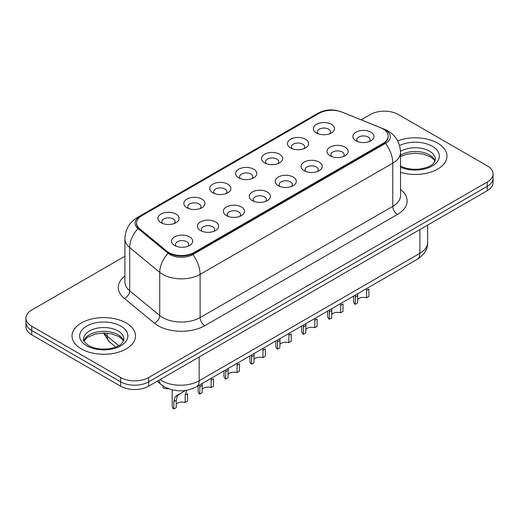 <?xml version="1.0" encoding="UTF-8"?>
<svg xmlns="http://www.w3.org/2000/svg" width="519" height="519" viewBox="0 0 519 519"><rect width="100%" height="100%" fill="white"/><g stroke="black" fill="none" stroke-linecap="round" stroke-linejoin="round"><path stroke-width="0.78" d="M290.549 147.921L290.549 147.921A10.581 6.111 180 0 1 290.549 139.28A10.581 6.111 180 0 1 305.516 139.28A10.581 6.111 180 0 1 305.516 147.921A10.581 6.111 180 0 1 290.549 147.921M303.777 148.732A6.611 3.821 0 0 0 304.647 146.838A6.611 3.821 0 0 0 302.707 144.139A6.611 3.821 0 0 0 295.506 143.315A6.611 3.821 0 0 0 291.418 146.838A6.611 3.821 0 0 0 292.288 148.732M264.645 162.875L264.645 162.875A10.581 6.111 180 0 1 264.645 154.24A10.581 6.111 180 0 1 279.611 154.24A10.581 6.111 180 0 1 279.611 162.875A10.581 6.111 180 0 1 264.645 162.875M277.873 163.686A6.611 3.821 0 0 0 278.742 161.798A6.611 3.821 0 0 0 276.802 159.099A6.611 3.821 0 0 0 269.595 158.269A6.611 3.821 0 0 0 265.514 161.798A6.611 3.821 0 0 0 266.377 163.686M238.74 177.835L238.74 177.835A10.581 6.111 180 0 1 238.74 169.194A10.581 6.111 180 0 1 253.7 169.194A10.581 6.111 180 0 1 253.7 177.835A10.581 6.111 180 0 1 238.74 177.835M251.968 178.646A6.611 3.821 0 0 0 252.831 176.752A6.611 3.821 0 0 0 250.898 174.053A6.611 3.821 0 0 0 243.69 173.229A6.611 3.821 0 0 0 239.603 176.752A6.611 3.821 0 0 0 240.472 178.646M212.829 192.789L212.829 192.789A10.581 6.111 180 0 1 212.829 184.154A10.581 6.111 180 0 1 227.796 184.154A10.581 6.111 180 0 1 227.796 192.789A10.581 6.111 180 0 1 212.829 192.789M226.057 193.6A6.611 3.821 0 0 0 226.926 191.712A6.611 3.821 0 0 0 224.987 189.013A6.611 3.821 0 0 0 217.779 188.183A6.611 3.821 0 0 0 213.698 191.712A6.611 3.821 0 0 0 214.568 193.6M186.924 207.749L186.924 207.749A10.581 6.111 180 0 1 186.924 199.108A10.581 6.111 180 0 1 201.885 199.108A10.581 6.111 180 0 1 201.885 207.749A10.581 6.111 180 0 1 186.924 207.749M200.152 208.56A6.611 3.821 0 0 0 201.015 206.672A6.611 3.821 0 0 0 199.082 203.967A6.611 3.821 0 0 0 191.874 203.143A6.611 3.821 0 0 0 187.794 206.672A6.611 3.821 0 0 0 188.657 208.56M161.013 222.709L161.013 222.709A10.581 6.111 180 0 1 161.013 214.068A10.581 6.111 180 0 1 175.98 214.068A10.581 6.111 180 0 1 175.98 222.709A10.581 6.111 180 0 1 161.013 222.709M174.241 223.514A6.611 3.821 0 0 0 175.111 221.626A6.611 3.821 0 0 0 173.177 218.927A6.611 3.821 0 0 0 165.97 218.097A6.611 3.821 0 0 0 161.883 221.626A6.611 3.821 0 0 0 162.752 223.514M316.46 132.961L316.46 132.961A10.581 6.111 180 0 1 316.46 124.32A10.581 6.111 180 0 1 331.42 124.32A10.581 6.111 180 0 1 331.42 132.961A10.581 6.111 180 0 1 316.46 132.961M329.688 133.772A6.611 3.821 0 0 0 330.551 131.884A6.611 3.821 0 0 0 328.618 129.186A6.611 3.821 0 0 0 321.41 128.355A6.611 3.821 0 0 0 317.33 131.884A6.611 3.821 0 0 0 318.192 133.772M330.065 155.778L330.065 155.778A10.581 6.111 180 0 1 330.065 147.137A10.581 6.111 180 0 1 345.031 147.137A10.581 6.111 180 0 1 345.031 155.778A10.581 6.111 180 0 1 330.065 155.778M343.293 156.589A6.611 3.821 0 0 0 344.162 154.694A6.611 3.821 0 0 0 342.222 151.996A6.611 3.821 0 0 0 335.014 151.172A6.611 3.821 0 0 0 330.934 154.694A6.611 3.821 0 0 0 331.803 156.589M304.16 170.732L304.16 170.732A10.581 6.111 180 0 1 304.16 162.097A10.581 6.111 180 0 1 319.127 162.097A10.581 6.111 180 0 1 319.127 170.732A10.581 6.111 180 0 1 304.16 170.732M317.388 171.542A6.611 3.821 0 0 0 318.257 169.655A6.611 3.821 0 0 0 316.318 166.956A6.611 3.821 0 0 0 309.11 166.125A6.611 3.821 0 0 0 305.029 169.655A6.611 3.821 0 0 0 305.892 171.542M278.255 185.692A10.581 6.111 180 0 1 278.249 185.692A10.581 6.111 180 0 1 278.255 177.05A10.581 6.111 180 0 1 293.216 177.05A10.581 6.111 180 0 1 293.216 185.692A10.581 6.111 180 0 1 278.255 185.692M291.483 186.503A6.611 3.821 0 0 0 292.346 184.608A6.611 3.821 0 0 0 290.413 181.91A6.611 3.821 0 0 0 283.205 181.086A6.611 3.821 0 0 0 279.118 184.608A6.611 3.821 0 0 0 279.988 186.503M252.344 200.645L252.344 200.645A10.581 6.111 180 0 1 252.344 192.011A10.581 6.111 180 0 1 267.311 192.011A10.581 6.111 180 0 1 267.311 200.645A10.581 6.111 180 0 1 252.344 200.645M265.572 201.456A6.611 3.821 0 0 0 266.442 199.568A6.611 3.821 0 0 0 264.502 196.87A6.611 3.821 0 0 0 257.294 196.039A6.611 3.821 0 0 0 253.214 199.568A6.611 3.821 0 0 0 254.083 201.456M226.44 215.606L226.44 215.606A10.581 6.111 180 0 1 226.44 206.964A10.581 6.111 180 0 1 241.4 206.964A10.581 6.111 180 0 1 241.4 215.606A10.581 6.111 180 0 1 226.44 215.606M239.668 216.417A6.611 3.821 0 0 0 240.531 214.529A6.611 3.821 0 0 0 238.597 211.823A6.611 3.821 0 0 0 231.39 210.999A6.611 3.821 0 0 0 227.309 214.529A6.611 3.821 0 0 0 228.172 216.417M200.529 230.566L200.529 230.566A10.581 6.111 180 0 1 200.529 221.924A10.581 6.111 180 0 1 215.495 221.924A10.581 6.111 180 0 1 215.495 230.566A10.581 6.111 180 0 1 200.529 230.566M213.757 231.37A6.611 3.821 0 0 0 214.626 229.482A6.611 3.821 0 0 0 212.693 226.784A6.611 3.821 0 0 0 205.485 225.953A6.611 3.821 0 0 0 201.398 229.482A6.611 3.821 0 0 0 202.267 231.37M174.624 245.519L174.624 245.519A10.581 6.111 180 0 1 174.624 236.878A10.581 6.111 180 0 1 189.591 236.878A10.581 6.111 180 0 1 189.591 245.519A10.581 6.111 180 0 1 174.624 245.519M187.852 246.33A6.611 3.821 0 0 0 188.721 244.443A6.611 3.821 0 0 0 186.782 241.744A6.611 3.821 0 0 0 179.574 240.913A6.611 3.821 0 0 0 175.493 244.443A6.611 3.821 0 0 0 176.363 246.33M355.976 140.818L355.976 140.818A10.581 6.111 180 0 1 355.976 132.183A10.581 6.111 180 0 1 370.936 132.183A10.581 6.111 180 0 1 370.936 140.818A10.581 6.111 180 0 1 355.976 140.818M369.204 141.629A6.611 3.821 0 0 0 370.066 139.741A6.611 3.821 0 0 0 368.133 137.042A6.611 3.821 0 0 0 360.926 136.212A6.611 3.821 0 0 0 356.845 139.741A6.611 3.821 0 0 0 357.708 141.629M380.57 127.706A17.854 10.309 180 0 1 382.957 128.861A17.854 10.309 180 0 1 388.186 136.147A17.854 10.309 180 0 1 382.957 143.439L194.028 252.513A17.854 10.309 180 0 1 166.781 251.138L139.812 228.905A17.854 10.309 180 0 1 136.588 222.995A17.854 10.309 180 0 1 141.817 215.703L319.198 113.291A17.854 10.309 180 0 1 342.066 112.136L380.57 127.706M437.673 143.166A31.743 18.327 0 0 0 397.645 140.87A31.743 18.327 0 0 1 437.673 143.166A31.743 18.327 0 0 1 446.969 156.128A31.743 18.327 0 0 0 437.673 143.166M126.221 322.98A31.743 18.327 0 0 0 91.629 319.01A31.743 18.327 0 0 0 72.031 335.942A31.743 18.327 0 0 0 81.327 348.898A31.743 18.327 0 0 0 115.925 352.875A31.743 18.327 0 0 0 135.524 335.942A31.743 18.327 0 0 0 126.221 322.98A31.743 18.327 0 0 0 91.629 319.01A31.743 18.327 0 0 0 72.031 335.942A31.743 18.327 0 0 0 81.327 348.898A31.743 18.327 0 0 0 115.925 352.875A31.743 18.327 0 0 0 135.524 335.942A31.743 18.327 0 0 0 126.221 322.98M388.186 136.147L388.186 136.692A17.854 10.309 180 0 1 382.957 143.977L194.028 253.051A17.854 10.309 180 0 1 166.781 251.676L139.812 229.443A17.854 10.309 180 0 1 136.588 223.533M339.432 111.254A16.264 9.394 0 0 0 319.659 112.701L139.858 216.507A16.264 9.394 0 0 0 138.035 228.535L168.078 253.311A16.264 9.394 0 0 0 169.901 254.563A16.264 9.394 0 0 0 192.906 254.563L385.572 143.328A16.264 9.394 0 0 0 385.572 130.048A16.264 9.394 0 0 0 383.398 128.997L382.691 128.706M124.91 256.243L31.763 310.025A19.839 11.457 0 0 0 25.95 318.121L25.95 326.762A19.839 11.457 0 0 0 31.763 334.859L120.609 386.155L120.609 381.841A19.839 11.457 0 0 0 148.668 381.841L487.237 186.366A19.839 11.457 0 0 0 493.05 178.27A19.839 11.457 0 0 1 487.237 186.366L148.668 381.841A19.839 11.457 0 0 1 120.609 381.841L31.763 330.538L120.609 381.841L120.609 377.521A19.839 11.457 0 0 0 148.668 377.521L487.237 182.046A19.839 11.457 0 0 0 493.05 173.949A19.839 11.457 0 0 0 487.237 165.846L398.391 114.55A19.839 11.457 0 0 0 370.332 114.55L361.172 119.837M25.95 322.442A19.839 11.457 0 0 0 31.763 330.538A19.839 11.457 0 0 1 25.95 322.442M400.525 172.373A31.743 18.327 0 0 0 446.969 156.128A31.743 18.327 0 0 1 400.525 172.373M25.95 318.121A19.839 11.457 0 0 0 31.763 326.224L120.609 377.521M120.609 386.155A19.839 11.457 0 0 0 148.668 386.155L487.237 190.687A19.839 11.457 0 0 0 493.05 182.591L493.05 173.949M353.536 296.115L353.536 301.195A9.919 5.728 180 0 0 355.178 304.355L355.307 295.09M366.511 290.4L368.925 289.012L368.925 296.414L366.511 297.809L366.712 288.506M355.178 304.355L357.591 302.96L357.701 293.709M357.591 299.431A6.611 3.821 180 0 1 366.511 297.809M327.625 311.069L327.625 316.149A9.919 5.728 180 0 0 329.273 319.308L329.396 310.051M340.607 305.36L343.02 303.965L343.02 311.374L340.607 312.769L340.808 303.459M329.273 319.308L331.686 317.92L331.797 308.662M331.686 314.384A6.611 3.821 180 0 1 340.607 312.769M301.721 326.029L301.721 331.109A9.919 5.728 180 0 0 303.368 334.268L303.492 325.004M314.702 320.32L317.109 318.926L317.109 326.334L314.702 327.723L314.903 318.419M303.368 334.268L305.775 332.874L305.886 323.622M305.775 329.344A6.611 3.821 180 0 1 314.702 327.723M275.816 340.983L275.816 346.069A9.919 5.728 180 0 0 277.457 349.222L277.581 339.964M288.791 335.274L291.204 333.879L291.204 341.288L288.791 342.683L288.992 333.373M277.457 349.222L279.871 347.834L279.981 338.583M279.871 344.298A6.611 3.821 180 0 1 288.791 342.683M249.905 355.943L249.905 361.023A9.919 5.728 180 0 0 251.553 364.182L251.676 354.918M262.886 350.234L265.3 348.839L265.3 356.248L262.886 357.636L263.088 348.333M251.553 364.182L253.966 362.787L254.07 353.536M253.966 359.258A6.611 3.821 180 0 1 262.886 357.636M224 370.897L224 375.983A9.919 5.728 180 0 0 225.642 379.136L225.771 369.878M236.975 365.188L239.389 363.8L239.389 371.202L236.975 372.597L237.183 363.287M225.642 379.136L228.055 377.748L228.165 368.496M228.055 374.218A6.611 3.821 180 0 1 236.975 372.597M198.096 385.857L198.096 390.937A9.919 5.728 180 0 0 199.737 394.096L199.86 384.839M211.071 380.148L213.484 378.753L213.484 386.162L211.071 387.55L211.272 378.247M199.737 394.096L202.151 392.701L202.261 383.45M202.151 389.172A6.611 3.821 180 0 1 211.071 387.55M173.833 409.056L173.833 401.648L175.091 396.847L185.426 390.476L177.427 395.497L176.239 400.253L176.239 407.662L173.833 409.056A9.919 5.728 180 0 1 172.185 405.897L172.185 389.84M185.166 395.102L187.573 393.713L187.573 401.116L185.166 402.51L185.166 395.102L186.782 390.1M176.239 404.132A6.611 3.821 180 0 1 185.166 402.51M176.557 395.601L178.964 394.213L176.557 395.601M163.031 385.896L163.031 387.862A9.919 5.728 180 0 0 168.779 388.809M194.028 252.513L194.028 253.051M166.781 251.138L166.781 251.676M139.812 228.905L139.812 229.443M382.957 143.439L382.957 143.977M400.525 189.493A33.067 19.093 180 0 1 397.45 214.444L204.784 325.679A6.611 3.821 60 0 1 200.107 317.583L392.779 206.348A26.456 15.272 0 0 0 400.525 195.546L400.525 152.346A26.456 15.272 180 0 1 392.779 163.148A23.147 13.364 -120 0 0 385.572 143.328M204.784 325.679A33.067 19.093 180 0 1 158.023 325.679A33.067 19.093 180 0 1 154.318 323.129L124.275 298.36A33.067 19.093 180 0 1 124.91 275.952M162.7 317.583A26.456 15.272 0 0 0 200.107 317.583L200.107 274.382A26.456 15.272 180 0 1 162.7 274.382A26.456 15.272 180 0 1 159.735 272.345L129.692 247.569A26.456 15.272 180 0 1 124.91 238.811L124.91 282.012A26.456 15.272 0 0 0 129.692 290.77L159.735 315.539A26.456 15.272 0 0 0 162.7 317.583M400.525 152.346C400.078 142.835 395.893 135.706 387.985 130.95L384.644 129.322A23.147 10.841 112 0 0 383.398 128.997M192.906 254.563A23.147 13.364 60 0 1 200.107 274.382L392.779 163.148L392.779 206.348A6.611 3.821 60 0 0 397.45 214.444M384.644 129.322L341.736 111.981C330.707 108.263 324.18 110.041 317.252 113.609A23.147 13.364 60 0 1 319.659 112.701M139.858 216.507A23.147 13.364 -120 0 0 137.451 217.416C129.536 222.164 125.358 229.301 124.91 238.811M138.035 228.535A23.147 15.479 129.5 0 0 129.692 247.569L129.692 290.77A6.611 4.424 -50.5 0 1 124.275 298.36M341.736 111.981A23.147 10.841 112 0 0 341.061 111.76M168.078 253.311A23.147 15.479 129.5 0 0 159.735 272.345L159.735 315.539A6.611 4.424 -50.5 0 1 154.318 323.129M148.668 377.521L148.668 386.155M487.237 182.046L487.237 190.687M31.763 326.224L31.763 334.859M159.988 379.623A26.456 15.272 0 0 0 161.766 380.758A26.456 15.272 0 0 0 199.173 380.758L419.897 253.324A26.456 15.272 0 0 0 427.65 242.522C427.838 249.088 424.347 254.706 417.159 259.377L196.435 386.811A13.228 7.636 60 0 0 199.173 380.758L199.173 357.001M419.897 229.567L419.897 253.324A13.228 7.636 60 0 1 417.159 259.377M158.918 380.245A13.228 8.849 129.5 0 0 161.221 384.547L157.205 381.231M104.248 333.003A26.456 15.272 0 0 0 107.186 336.163L107.186 333.153M115.756 347.055L109.606 341.989A13.228 8.849 129.5 0 1 107.186 336.163L118.715 345.667M355.178 296.946L357.591 295.551M435.045 161.033A20.157 11.639 0 0 0 429.479 154.922A20.157 11.639 0 0 0 400.525 155.187M400.149 165.782C405.962 168.96 413.04 169.973 421.383 168.818C428.772 167.014 433.839 165.542 435.383 159.365A20.157 11.639 0 0 0 429.479 151.139A20.157 11.639 0 0 0 400.506 151.418M400.525 167.176A24.127 13.929 0 0 0 433.359 165.314A24.127 13.929 0 0 0 432.282 146.28A24.127 13.929 0 0 0 399.552 145.541M329.273 311.906L331.686 310.511M303.368 326.86L305.775 325.471M277.457 341.82L279.871 340.425M251.553 356.774L253.966 355.385M123.6 340.847A20.157 11.639 0 0 0 118.034 334.729A20.157 11.639 0 0 0 97.793 331.849A20.157 11.639 0 0 0 83.955 340.847M118.034 330.953A20.157 11.639 0 0 0 96.06 328.43A20.157 11.639 0 0 0 83.617 339.179C82.566 339.802 84.26 341.943 88.704 345.596C94.516 348.768 101.594 349.78 109.937 348.632C117.326 346.828 122.393 345.356 123.937 339.179A20.157 11.639 0 0 0 118.034 330.953M86.718 345.79A24.127 13.929 0 0 0 120.836 345.79A24.127 13.929 0 0 0 120.836 326.094A24.127 13.929 0 0 0 86.718 326.094A24.127 13.929 0 0 0 86.718 345.79M225.642 371.734L228.055 370.339M199.737 386.687L202.151 385.299M173.833 401.648L176.239 400.253M317.252 113.609L137.451 217.416M196.435 386.811C185.789 392.163 175.15 392.163 164.504 386.811L161.221 384.547M427.65 242.522L427.65 225.09M109.606 341.989L103.313 333.003M434.948 161.26L433.728 159.43L430.296 156.738L423.206 154.065L415.206 153.189L406.675 154.195L400.525 156.524M123.503 341.067L122.283 339.244L118.851 336.546L111.76 333.873L103.761 332.997L95.23 334.009L87.27 337.467L84.052 341.067"/></g></svg>
